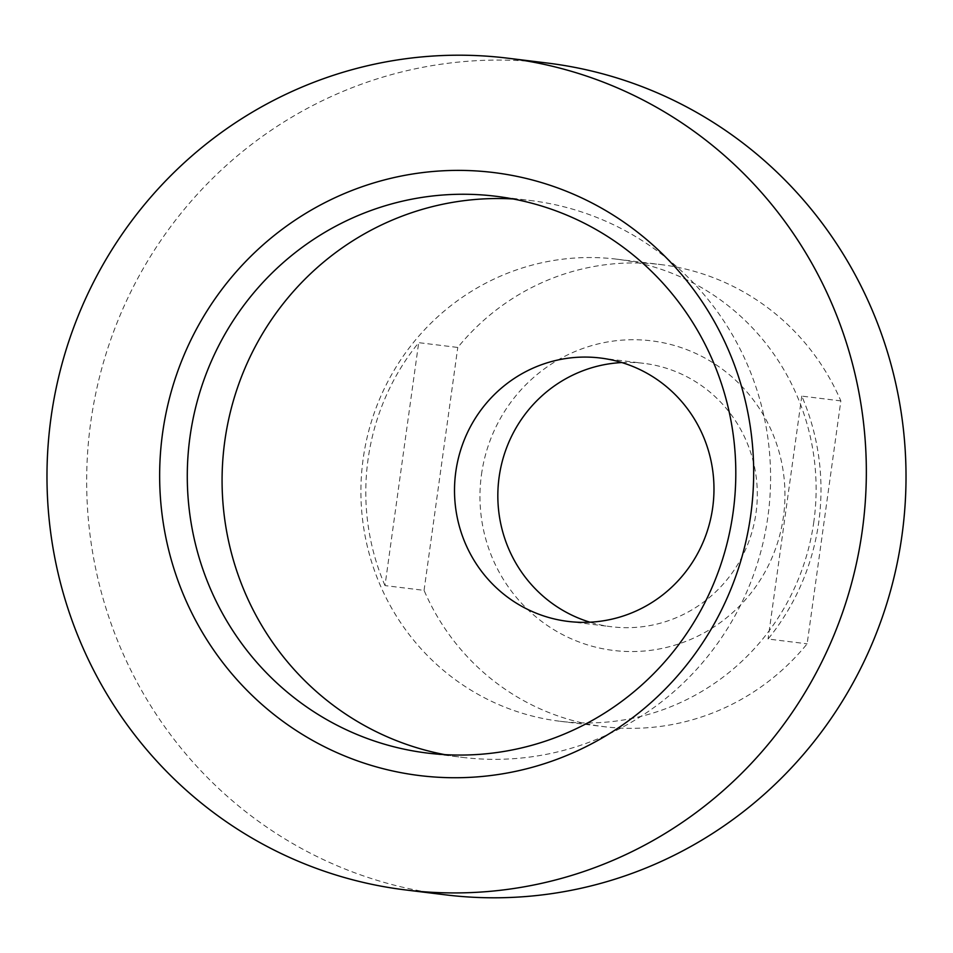 <?xml version="1.0" encoding="UTF-8"?>
<svg xmlns="http://www.w3.org/2000/svg" width="953" height="953" viewBox="0 0 953 953"><rect width="100%" height="100%" fill="white"/><g stroke="black" fill="none" stroke-linecap="round" stroke-linejoin="round"><path stroke-width="0.71" stroke-dasharray="4.76 3.57" d="M445.301 894.819A419.01 409.54 97 0 1 90.726 422.346A419.01 409.54 97 0 1 547.379 63.053M813.85 521.684A232.782 227.517 97 0 1 560.15 721.29A232.782 227.517 97 0 1 363.164 458.81A232.782 227.517 97 0 1 616.853 259.192A232.782 227.517 97 0 1 813.85 521.684M481.479 474.57A155.958 152.444 97 0 1 653.889 341.15A155.958 152.444 97 0 1 783.437 516.705A155.958 152.444 97 0 1 611.016 650.125A155.958 152.444 97 0 1 481.479 474.57M621.832 362.557A132.681 129.691 97 0 1 643.728 363.343A132.681 129.691 97 0 1 756.015 512.952A132.681 129.691 97 0 1 611.409 626.74A132.681 129.691 97 0 1 589.978 622.202M513.036 198.963A280.504 274.166 97 0 1 530.511 200.523A280.504 274.166 97 0 1 767.88 516.812A280.504 274.166 97 0 1 462.181 757.349A280.504 274.166 97 0 1 444.848 754.645M385 585.583A232.782 227.517 97 0 1 368.049 459.406A232.782 227.517 97 0 1 418.701 342.663L457.774 347.452A232.782 227.517 97 0 1 660.81 264.589A232.782 227.517 97 0 1 840.844 400.903L807.143 643.823A232.782 227.517 97 0 1 604.107 726.686A232.782 227.517 97 0 1 424.061 590.372L385 585.583L418.701 342.663M840.844 400.903L801.783 396.103A232.782 227.517 97 0 1 818.734 522.28A232.782 227.517 97 0 1 768.07 639.022L807.143 643.823M424.061 590.372L457.774 347.452M801.783 396.103L768.07 639.022M600.402 358.018L643.728 363.343M495.703 196.247L530.511 200.523M560.15 721.29L604.107 726.686M616.853 259.192L660.81 264.589M427.373 753.073L462.181 757.349M568.083 621.416L611.409 626.74"/><path stroke-width="1.43" d="M862.274 530.654A419.01 409.54 97 0 1 405.621 889.947A419.01 409.54 97 0 1 51.045 417.474A419.01 409.54 97 0 1 507.699 58.181A419.01 409.54 97 0 1 862.274 530.654M507.699 58.181L547.379 63.053A419.01 409.54 97 0 1 901.955 535.526A419.01 409.54 97 0 1 445.301 894.819L405.621 889.947M589.978 622.202A132.681 129.691 97 0 1 499.122 477.119A132.681 129.691 97 0 1 621.832 362.557M455.796 471.806A132.681 129.691 97 0 1 600.402 358.018A132.681 129.691 97 0 1 712.689 507.639A132.681 129.691 97 0 1 568.083 621.416A132.681 129.691 97 0 1 455.796 471.806M444.848 754.645A280.504 274.166 97 0 1 224.801 441.048A280.504 274.166 97 0 1 513.036 198.963M190.004 436.784A280.504 274.166 97 0 1 495.703 196.247A280.504 274.166 97 0 1 733.083 512.547A280.504 274.166 97 0 1 427.373 753.073A280.504 274.166 97 0 1 190.004 436.784M162.594 433.043A303.781 296.919 97 0 1 498.407 173.172A303.781 296.919 97 0 1 750.726 515.096A303.781 296.919 97 0 1 414.9 774.956A303.781 296.919 97 0 1 162.594 433.043"/></g></svg>
